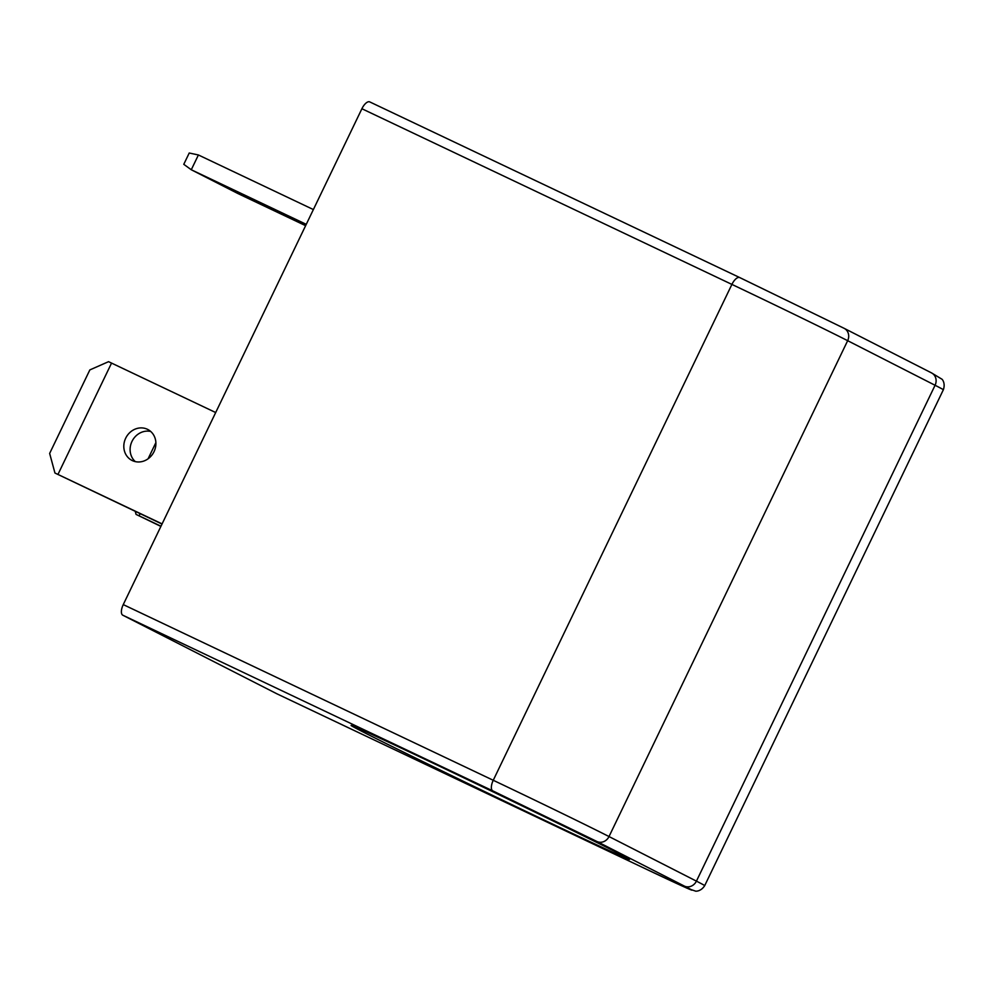<?xml version="1.0" encoding="UTF-8"?>
<svg xmlns="http://www.w3.org/2000/svg" width="993" height="993" viewBox="0 0 993 993"><rect width="100%" height="100%" fill="white"/><g stroke="black" fill="none" stroke-linecap="round" stroke-linejoin="round"><path stroke-width="1.49" d="M283.104 214.178L254.928 200.698L283.104 214.178M132.317 460.591A17.377 15.689 -63 0 0 153.927 451.865A17.377 15.689 -63 0 0 147.746 429.448A17.377 15.689 -63 0 0 147.386 429.274A17.377 15.689 -63 0 0 125.788 438A17.377 15.689 -63 0 0 131.957 460.417A17.377 15.689 -63 0 0 132.317 460.591M616.256 852.217A154.486 1.701 -154.3 0 0 460.305 776.129A154.486 1.701 -154.3 0 0 351.1 725.424A154.486 1.701 -154.3 0 0 364.344 732.611A154.486 1.701 -154.3 0 0 520.307 808.699A154.486 1.701 -154.3 0 0 629.5 859.404A154.486 1.701 -154.3 0 0 616.256 852.217M123.256 604.6L361.899 108.733A9.657 4.158 -64.6 0 1 369.744 101.907A9.657 4.158 -64.6 0 1 369.793 101.931L739.748 277.581A9.657 4.158 -64.6 0 1 739.785 277.606L843.976 328.249A9.657 8.714 -63 0 1 844.174 328.348L739.748 277.581A9.657 4.158 -64.6 0 0 731.903 284.408L493.248 780.275L123.256 604.6A9.657 4.158 -64.6 0 0 122.772 615.188L492.776 790.862L596.954 841.505L684.376 886.091C704.025 896.009 683.395 886.861 646.853 869.458L276.861 693.784A9.657 4.158 115.4 0 0 276.91 693.809A9.657 4.158 115.4 0 0 276.948 693.834M276.861 693.784L122.772 615.188M305.621 225.684L237.948 193.561L191.277 169.753L198.401 154.97L313.378 209.56M198.401 154.97L189.229 153.009L183.779 164.317L191.277 169.753L306.266 224.344M162.02 524.068L54.95 473.028L57.954 474.443L111.551 363.09L215.692 412.542M150.7 431.459A17.377 15.689 -63 0 0 132.181 441.016A17.377 15.689 -63 0 0 135.309 461.621M162.107 523.894L57.954 474.443M160.891 526.402L136.066 514.399L139.07 515.814L140.1 513.666M160.978 526.216L139.07 515.814M54.95 473.028L49.65 453.429L89.842 369.917L108.547 361.675L111.551 363.09M155.876 442.617L148.106 458.778M135.247 511.37L136.066 514.399M361.899 108.733L731.903 284.408A96.544 1.067 -154.3 0 1 847.662 340.686A9.657 8.714 -63 0 0 844.174 328.348L931.583 372.934A9.657 8.714 117 0 1 935.071 385.272L696.428 881.139L609.019 836.553L847.662 340.686L935.071 385.272A96.544 1.067 -154.3 0 1 943.35 389.765L704.707 885.632A96.544 1.067 25.7 0 0 696.428 881.139A9.657 8.714 117 0 1 684.376 886.091M596.954 841.505A9.657 8.714 -63 0 0 609.019 836.553A96.544 1.067 25.7 0 0 493.248 780.275A9.657 4.158 115.4 0 0 492.776 790.862M739.698 277.556L369.793 101.931M931.384 372.834A9.657 8.714 117 0 1 931.583 372.934L941.898 379.177C941.612 378.656 945.832 382.578 943.35 389.765M276.91 693.809L646.902 869.483L686.995 888.189L695.497 891.093C694.914 891.193 700.636 892.062 704.707 885.632"/></g></svg>

